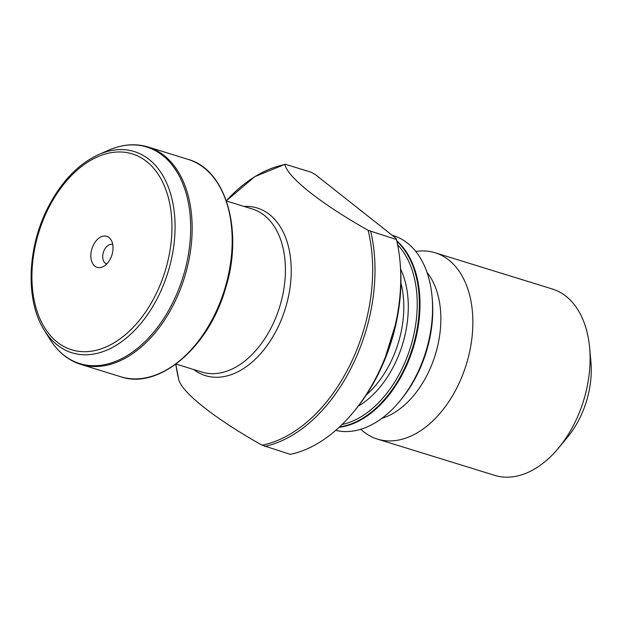 <?xml version="1.0" encoding="UTF-8"?>
<svg xmlns="http://www.w3.org/2000/svg" width="622" height="622" viewBox="0 0 622 622"><rect width="100%" height="100%" fill="white"/><g stroke="black" fill="none" stroke-linecap="round" stroke-linejoin="round"><path stroke-width="0.93" d="M396.478 239.524L368.146 230.327C320.828 203.627 287.768 177.48 284.892 164.55L285.653 164.348L311.389 172.31L315.541 174.728L395.887 238.21L396.478 239.524A146.302 94.28 107.2 0 1 400.024 261.582A146.302 94.28 107.2 0 1 353.506 412.028A146.302 94.28 107.2 0 1 290.303 454.355L261.971 445.158C214.777 418.528 181.608 392.35 178.716 379.381A145.346 93.665 107.2 0 1 175.816 364.204M178.677 379.226L175.808 364.204M400.024 261.582L400.234 263.938A142.236 91.667 107.2 0 1 355.007 410.201L353.506 412.028M93.393 245.076A16.258 10.473 107.2 0 1 111.004 239.765A16.258 10.473 107.2 0 1 111.952 254.927A16.258 10.473 107.2 0 1 102.614 266.9A16.258 10.473 107.2 0 1 92.048 262.282A16.258 10.473 107.2 0 1 93.393 245.076M339.099 427.337A101.596 65.473 -72.8 0 0 404.059 370.945A101.596 65.473 -72.8 0 0 396.774 240.807M415.776 251.459A97.53 62.853 107.2 0 1 435.066 252.742L552.313 288.997A97.53 62.853 107.2 0 1 589.617 347.675L590.9 361.81A73.147 47.14 107.2 0 1 567.645 437.033L558.603 447.972A97.53 62.853 107.2 0 1 494.692 475.356L377.445 439.101A97.53 62.853 107.2 0 1 360.791 429.273M589.617 347.675A97.53 62.853 107.2 0 1 558.603 447.972M435.066 252.742A97.53 62.853 107.2 0 1 466.306 364.492A97.53 62.853 107.2 0 1 377.445 439.101M426.987 272.366A83.309 53.686 107.2 0 1 435.26 354.89A83.309 53.686 107.2 0 1 381.854 418.349M392.078 235.194L393.197 235.544A101.596 65.473 107.2 0 1 432.065 296.671L432.274 299.026A97.53 62.853 107.2 0 1 401.26 399.324L399.759 401.143A101.596 65.473 107.2 0 1 335.724 430.37M432.065 296.671A101.596 65.473 107.2 0 1 399.759 401.143M112.753 244.539A10.162 6.547 -72.8 0 0 112.66 244.508A10.162 6.547 -72.8 0 0 104.309 249.99A10.162 6.547 -72.8 0 0 106.657 263.922A10.162 6.547 -72.8 0 0 106.751 263.953M370.743 231.571A146.302 94.28 107.2 0 1 264.568 446.394M285.241 164.2L254.802 176.664L226.346 200.766A145.346 93.665 107.2 0 1 284.892 164.55M368.146 230.327A145.346 93.665 107.2 0 1 261.971 445.158M244.049 206.442A87.718 56.532 107.2 0 1 285.342 308.535A87.718 56.532 107.2 0 1 193.629 369.507M226.424 200.992L252.345 209.008A85.338 55 107.2 0 1 279.682 306.786A85.338 55 107.2 0 1 201.925 372.073L176.01 364.057M188.077 159.364A113.787 73.334 107.2 0 1 224.526 289.735A113.787 73.334 107.2 0 1 120.855 376.776C158.594 390.002 208.417 347.846 225.242 289.362C243.855 231.835 226.424 169.689 188.077 159.364L148.067 146.986A113.787 73.334 107.2 0 1 184.509 277.358A113.787 73.334 107.2 0 1 80.837 364.406L120.855 376.776M148.067 146.986C135.433 143.2 122.262 144.281 108.555 150.221A113.352 73.054 107.2 0 1 183.055 276.907A113.352 73.054 107.2 0 1 50.055 339.441C58.009 352.083 68.272 360.402 80.837 364.406M108.555 150.221L98.758 154.52A105.343 67.891 107.2 0 1 167.987 272.249A105.343 67.891 107.2 0 1 44.387 330.36L50.055 339.441M48.011 209.217A102.529 66.072 107.2 0 1 167.575 194.904A102.529 66.072 107.2 0 1 90.244 351.36A102.529 66.072 107.2 0 1 48.011 209.217M396.898 241.359A101.526 65.427 107.2 0 1 403.429 370.728A101.526 65.427 107.2 0 1 339.511 426.956M397.621 244.811A99.994 64.439 107.2 0 1 401.54 369.756A99.994 64.439 107.2 0 1 342.061 424.515M400.622 269.108A87.609 56.462 107.2 0 1 394.55 364.469A87.609 56.462 107.2 0 1 358.249 406.15M400.918 282.971A84.53 54.472 107.2 0 1 390.562 362.455A84.53 54.472 107.2 0 1 366.319 394.877M98.758 154.52C77.913 164.154 60.816 182.153 47.466 208.51C27.01 248.893 25.494 301.235 44.387 330.36M396.797 320.175L383.906 361.841"/></g></svg>
